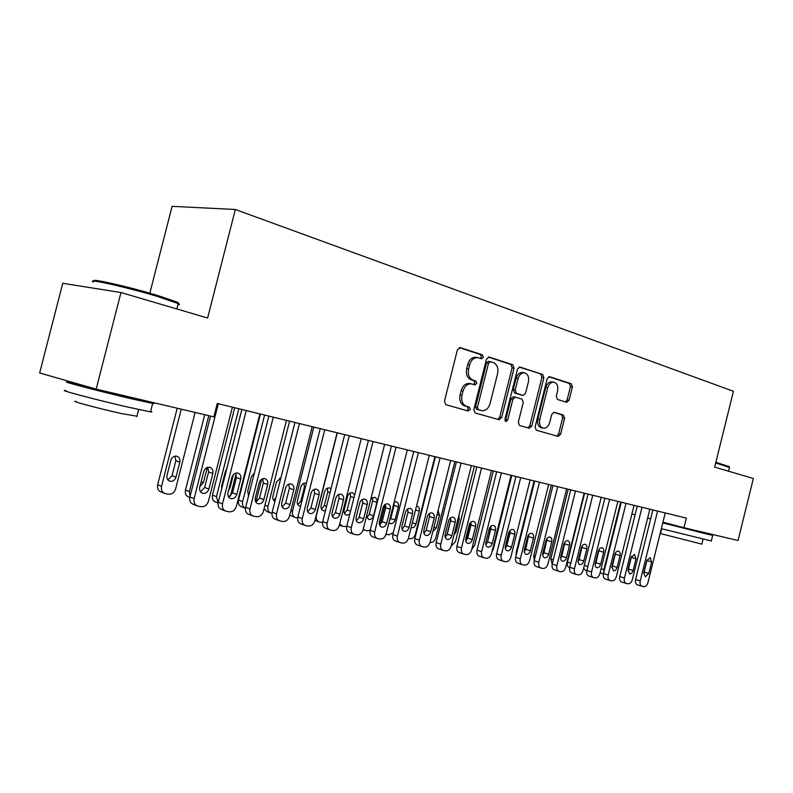 <?xml version="1.0" encoding="UTF-8"?>
<svg xmlns="http://www.w3.org/2000/svg" width="793" height="793" viewBox="0 0 793 793"><rect width="100%" height="100%" fill="white"/><g stroke="black" fill="none" stroke-linecap="round" stroke-linejoin="round"><path stroke-width="1.19" d="M483.353 357.266L482.412 354.838L460.247 347.621L457.402 349.782L444.467 401.228L445.894 404.698L468.296 411.022L470.239 409.466L469.278 407.087L466.423 406.274C462.507 404.569 461.04 400.911 462.002 395.301L463.072 391.058C464.688 386.032 467.474 383.643 471.419 383.881L474.987 384.912L476.801 383.356L475.85 380.947L473.005 380.085C469.109 378.311 467.652 374.613 468.613 369.003L469.684 364.76C471.26 359.824 473.986 357.465 477.862 357.673L481.579 358.803L483.353 357.266M480.28 358.396L481.401 356.939L480.459 354.521L459.226 347.612M466.908 410.625L468.306 409.059L467.355 406.68L464.49 405.867L466.423 406.274M473.609 384.506L474.858 382.989L473.907 380.59L471.062 379.718L473.005 380.085M566.648 402.309L569.106 400.237L572.417 386.974L571.277 383.762L549.49 376.685L547.15 378.806L535.087 427.021L536.306 430.232L558.242 436.428L560.601 434.286L564.606 418.238L563.456 415.076L554.099 412.271L551.74 414.412L549.727 422.441C548.459 426.456 546.318 428.379 543.324 428.2C540.182 427.09 539.002 424.205 539.775 419.547L547.705 387.866C548.944 383.931 551.026 382.048 553.94 382.186C557.162 383.316 558.381 386.25 557.588 390.999L556.28 396.232L557.459 399.454L566.648 402.309M686.351 518.116L217.262 403.478L213.852 416.87L96.171 389.115L120.962 292.538L207.627 318.023L235.343 209.491L733.426 391.286L714.662 467.117L753.35 478.496L738.055 540.489L683.962 527.741L686.351 518.116M514.062 368.101L512.784 364.721L489.202 357.048L486.466 359.179L473.808 409.575L475.166 412.965L499.134 419.725L501.672 417.514L514.062 368.101L512.1 367.774L510.821 364.393L488.22 357.038M520.109 367.109L542.67 374.455L543.879 377.746L531.786 426.079L529.337 428.26L519.544 425.504L518.295 422.243L523.261 402.438L522.012 399.137L515.351 397.134L512.883 399.325L507.679 420.092L505.914 421.648L504.923 419.319L517.482 369.211L519.683 367.04M235.343 209.491L172.101 206.339L149.837 293.192M631.912 513.973L635.114 514.816M647.623 518.126L650.627 518.919M662.938 522.181L683.962 527.741M96.171 389.115L39.65 372.958L62.746 283.299L120.962 292.538M477.862 357.673L475.909 357.346C472.043 357.137 469.317 359.497 467.741 364.423L469.684 364.76M471.062 379.718C467.166 377.944 465.709 374.256 466.671 368.656L467.741 364.423M470.071 383.653L469.476 383.515C465.541 383.277 462.755 385.666 461.139 390.681L463.072 391.058M464.49 405.867C460.584 404.162 459.107 400.515 460.069 394.914L461.139 390.681M497.677 419.319L499.739 417.098L512.1 367.774M490.451 361.677L488.538 363.174L477.455 407.324L478.397 409.684L481.827 410.645C485.732 410.883 488.478 408.504 490.084 403.508L497.598 373.562C498.559 368.071 497.161 364.423 493.385 362.619L490.451 361.677M490.133 361.628L488.349 361.311L486.585 362.847L488.538 363.174M481.589 410.596L476.464 409.277L475.522 406.918L486.585 362.847M519.177 367.109L542.67 374.455M527.86 427.843L529.833 425.663L541.916 377.409L540.707 374.118M515.222 397.124L513.398 396.758L510.93 398.938L505.736 419.685L507.679 420.092M505.032 420.885L505.736 419.685M528.396 381.899C529.199 377.032 527.91 374.018 524.54 372.859C521.497 372.7 519.336 374.623 518.067 378.628L515.212 390.027L516.471 393.358L523.132 395.38L525.561 393.219L528.396 381.899M524.54 372.859L522.577 372.522C519.534 372.363 517.383 374.276 516.114 378.281L518.067 378.628M521.318 395.023L514.518 392.991L513.259 389.66L516.114 378.281M553.94 382.186L551.978 381.849C549.063 381.701 546.982 383.584 545.743 387.509L547.705 387.866M543.136 428.161L541.371 427.784C538.229 426.674 537.049 423.789 537.832 419.14L545.743 387.509M556.745 436.011L558.659 433.86L562.653 417.842L561.503 414.68L553.524 412.291M565.459 401.942L567.144 399.87L570.454 386.627L569.305 383.425L548.786 376.744M177.206 408.226L157.638 484.82C157.004 488.547 158.263 490.976 161.395 492.096L164.131 493.147M195.128 412.449L175.61 488.944C174.311 492.681 171.903 494.426 168.403 494.178L165.311 493.603C162.168 492.473 160.91 490.044 161.544 486.297L181.24 409.178M167.838 479.894L172.031 475.75L175.858 460.763L174.926 456.173M175.977 477.168L179.823 462.111C180.328 459.058 179.297 457.085 176.71 456.183C173.885 455.876 171.932 457.244 170.862 460.277L166.996 475.423C166.49 478.437 167.501 480.399 170.039 481.292C172.904 481.629 174.886 480.251 175.977 477.168L172.031 475.75M232.399 407.186L208.45 501.245C207.102 505.121 204.644 506.945 201.085 506.717L197.923 506.142C194.731 504.992 193.462 502.484 194.126 498.599L218.303 403.736M210.541 416.087L189.914 497.013L194.126 498.599M208.876 489.043C207.746 492.235 205.724 493.672 202.8 493.355C200.223 492.443 199.192 490.411 199.727 487.289L203.732 471.567C204.842 468.405 206.834 466.978 209.709 467.285C212.336 468.197 213.386 470.239 212.851 473.411L208.876 489.043L204.624 487.507L200.48 491.799M207.746 467.315L208.589 471.954L204.624 487.507M196.733 505.676L193.72 504.517C190.528 503.377 189.259 500.879 189.914 497.013M204.703 414.709L185.483 490.074C184.858 493.742 186.068 496.131 189.101 497.221L189.814 497.489M190.052 496.458L189.448 491.551L208.797 415.671M199.925 486.496L203.464 482.541L207.3 467.454M234.698 407.741L212.435 495.159C211.82 498.777 212.99 501.117 215.934 502.177L218.105 502.99M218.144 502.772L216.459 496.636L238.832 408.752M236.086 473.788L230.396 496.18M228.572 490.411L230.079 487.735L233.439 474.492M226.748 468.901L225.381 471.429L221.653 486.089L221.653 488.884M259.886 413.896L236.373 506.4C235.055 510.216 232.676 512.02 229.227 511.802L226.183 511.247C223.091 510.127 221.871 507.659 222.526 503.842L246.256 410.566M241.865 409.495L218.253 502.256L222.526 503.842M236.829 494.406C235.729 497.548 233.766 498.966 230.941 498.668C228.443 497.776 227.462 495.794 227.987 492.711L231.913 477.257C233.003 474.155 234.936 472.737 237.722 473.024C240.259 473.917 241.26 475.919 240.735 479.031L236.829 494.406L232.518 492.879L228.642 497.062M235.68 473.104L236.413 477.574L232.518 492.879M225.083 510.831L221.911 509.631C218.828 508.521 217.609 506.063 218.253 502.256M286.471 420.399L263.375 511.386C262.096 515.143 259.777 516.917 256.446 516.709L253.512 516.174C250.509 515.093 249.339 512.675 249.983 508.908L273.288 417.177M268.847 416.087L245.661 507.322L249.983 508.908M263.861 499.6C262.79 502.683 260.887 504.09 258.151 503.803C255.742 502.931 254.791 500.988 255.306 497.954L259.172 482.759C260.233 479.696 262.106 478.308 264.803 478.585C267.251 479.448 268.222 481.41 267.697 484.473L263.861 499.6L259.509 498.063L255.871 502.157M262.691 478.704L263.326 483.016L259.509 498.063M252.491 515.797L249.18 514.568C246.187 513.487 245.017 511.069 245.661 507.322M94.456 281.188C87.775 277.5 127.951 286.511 156.915 295.254L176.581 301.895C178.703 302.857 179.168 303.372 177.989 303.461M177.91 304.73C179.773 304.819 179.872 304.433 178.207 303.57L157.153 296.374C127.078 287.294 85.535 278.016 93.316 282.03M150.64 411.339C152.375 411.944 152.325 412.132 150.501 411.874L128.744 407.295C96.706 399.989 54.519 388.768 66.166 390.701M138.904 399.196C151.721 402.576 156.31 404.004 152.653 403.449L130.954 398.671C98.966 391.187 56.739 380.115 68.337 382.276L84.544 385.794M136.971 416.196L120.992 413.48C97.985 408.336 67.851 400.227 76.128 401.436M133.68 398.433L121.636 396.014L87.775 387.143M715.861 462.299L729.015 466.591M729.471 467.454L715.692 462.963M711.301 540.955L661.332 528.663M662.898 522.369L668.34 523.687M699.595 531.607L712.699 535.325L707.009 534.076L662.77 522.884M701.894 544.147L660.539 533.59L661.729 528.772M699.525 531.905L668.36 523.608M260.431 414.035L238.554 500.086C237.94 503.654 239.07 505.954 241.924 506.985L245.077 508.144M245.473 508.323C242.975 507.094 242.024 504.834 242.628 501.563L264.614 415.056M261.7 479.18L255.871 502.138M248.268 495.219L248.784 495.03M254.375 473.034L251.361 476.742L247.694 491.174L248.625 495.665M271.989 513.279L271.236 513.14C268.46 512.129 267.37 509.859 267.984 506.33L289.594 421.162M285.777 487.328L281.604 503.803M273.426 500.006L275.716 498.272M280.375 479.914L279.701 478.139M270.383 512.823L267.112 511.644L264.029 508.799M280.881 477.911L276.529 481.886L272.931 496.101C272.455 498.569 273.129 500.324 274.933 501.354L274.913 501.345M312.194 426.684L289.514 516.203C288.255 519.901 286.005 521.655 282.774 521.467L279.939 520.951C277.044 519.901 275.914 517.522 276.549 513.814L299.437 423.561M294.946 422.471L272.177 512.238L276.549 513.814M290.02 504.616C288.969 507.659 287.125 509.037 284.489 508.769C282.149 507.926 281.228 506.013 281.743 503.03L285.539 488.072C286.57 485.068 288.394 483.7 291.001 483.958C293.38 484.801 294.312 486.724 293.797 489.737L290.02 504.616L285.619 503.089L282.229 507.074M288.821 484.136L289.376 488.28L285.619 503.089M279.007 520.605L275.567 519.346C272.673 518.295 271.543 515.926 272.177 512.238M337.104 432.77L314.811 520.882C313.582 524.52 311.401 526.245 308.269 526.066L305.533 525.571C302.718 524.54 301.627 522.21 302.262 518.563L324.753 429.747M320.223 428.646L297.851 516.986L302.262 518.563M315.346 509.483C314.325 512.466 312.531 513.834 309.974 513.577C307.704 512.754 306.832 510.88 307.337 507.936L311.064 493.226C312.075 490.272 313.84 488.914 316.367 489.152C318.667 489.975 319.569 491.868 319.054 494.842L315.346 509.483L310.906 507.956L307.734 511.832M314.127 489.39L314.593 493.375L310.906 507.956M304.671 525.253L301.112 523.965C298.307 522.944 297.216 520.614 297.851 516.986M297.662 518.017L295.7 517.651C293.004 516.659 291.963 514.439 292.558 510.96L313.82 427.08M297.821 504.645L300.884 500.948L304.393 487.08L303.917 483.234M294.907 517.363L289.762 515.202M306.415 483.145L306.019 483.026C303.6 482.788 301.905 484.077 300.944 486.882L297.395 500.879C296.919 503.674 297.762 505.458 299.932 506.251L300.547 506.33M361.241 438.668L339.325 525.402C338.115 528.981 335.994 530.695 332.961 530.527L330.314 530.041C327.588 529.05 326.538 526.75 327.162 523.162L349.267 435.744M344.697 434.623L322.711 521.586L327.162 523.162M339.88 514.191C338.879 517.125 337.134 518.473 334.656 518.235C332.465 517.433 331.613 515.589 332.118 512.694L335.776 498.212C336.777 495.298 338.492 493.96 340.94 494.198C343.171 494.991 344.033 496.854 343.528 499.778L339.88 514.191L335.399 512.665L332.445 516.431M338.641 494.495L339.027 498.321L335.399 512.665M329.511 529.754L325.854 528.445C323.138 527.454 322.087 525.164 322.711 521.586M322.533 522.557L319.43 522.022C316.823 521.06 315.812 518.87 316.407 515.45L337.312 432.819M321.492 509.136L324.357 505.537L327.806 491.878L327.4 488.171M318.697 521.764L314.92 520.446M331.018 488.716L329.551 487.913C327.212 487.685 325.566 488.954 324.615 491.729L321.135 505.508C320.659 508.263 321.472 510.028 323.574 510.791L325.467 510.662M384.625 444.377L363.075 529.783C361.895 533.312 359.834 535.007 356.89 534.849L354.332 534.383C351.686 533.411 350.675 531.151 351.299 527.613L373.027 441.542M368.428 440.422L346.799 526.046L351.299 527.613M363.66 518.751C362.669 521.645 360.984 522.984 358.585 522.746C356.454 521.972 355.631 520.158 356.126 517.304L359.735 503.049C360.706 500.185 362.371 498.856 364.74 499.075C366.911 499.858 367.734 501.682 367.238 504.566L363.66 518.751L359.14 517.234L356.394 520.882M362.401 499.441L362.708 503.109L359.14 517.234M353.589 534.115L349.832 532.787C347.195 531.816 346.184 529.565 346.799 526.046M344.459 513.487L347.136 509.998L350.536 496.537L350.199 492.968M354.689 494.812L352.399 492.661C350.129 492.443 348.524 493.692 347.592 496.428L344.162 510.008C343.696 512.724 344.479 514.449 346.531 515.202L349.802 514.161M339.741 523.776L342.467 526.274L346.68 526.651M362.847 502.356L358.912 517.968M366.762 517.72L369.26 514.33L372.611 501.057L372.343 497.637M366.416 516.57L368.804 519.484C371.045 519.702 372.621 518.453 373.543 515.737L376.903 502.415C377.379 499.719 376.606 497.994 374.583 497.261L370.856 498.956M363.164 529.456L367.209 530.844L370.212 530.16M385.15 504.417L379.966 524.976M389.383 521.06L390.761 518.533L394.062 505.448L394.022 502.643M388.966 522.706L390.453 523.638C392.624 523.846 394.161 522.617 395.063 519.94L398.373 506.806C398.839 504.14 398.096 502.455 396.133 501.741L394.19 501.989M386.062 534.244L388.867 534.839L393.288 532.718M434.871 456.659L415.393 534.085C414.323 537.307 412.499 538.853 409.902 538.715L408.385 538.437M411.121 527.573L411.488 527.682C413.599 527.88 415.096 526.661 415.978 524.024L419.239 511.079C419.695 508.452 418.972 506.786 417.068 506.083L416.543 506.023M454.895 461.556L435.714 537.912C434.663 541.094 432.879 542.61 430.351 542.491L430.074 542.432M432.78 531.657L436.319 527.989L439.52 515.222L438.083 510.563M446.737 535.503L450.761 519.484M474.373 466.314L455.479 541.629L451.167 546.179M453.973 534.988L456.094 531.855L459.256 519.256L458.84 515.619M465.778 540.985L470.358 522.736M493.325 470.943L474.71 545.257L471.776 549.331M474.938 536.702L478.615 522.042M511.782 475.453L493.424 548.776L492.007 551.611M490.946 526.859L488.002 540.192M506.44 544.038L507.907 541.441L510.206 532.242M508.838 532.42L506.519 541.698L506.975 545.326M407.305 449.918L386.112 534.036C384.952 537.515 382.95 539.181 380.095 539.032L377.607 538.586C375.049 537.634 374.068 535.414 374.683 531.934L396.054 447.173M391.425 446.043L370.162 530.368L374.683 531.934M386.706 523.172C385.745 526.027 384.099 527.345 381.77 527.127C379.708 526.364 378.915 524.579 379.411 521.774L382.95 507.728C383.901 504.913 385.527 503.605 387.827 503.813C389.928 504.566 390.721 506.37 390.235 509.205L386.706 523.172L382.167 521.665L379.609 525.194M385.438 504.239L385.676 507.748L382.167 521.665M376.913 538.338L373.087 537C370.529 536.048 369.548 533.838 370.162 530.368M429.3 455.301L408.454 538.16C407.324 541.589 405.362 543.235 402.596 543.096L400.197 542.66C397.699 541.738 396.768 539.557 397.372 536.118L418.387 452.634M413.738 451.495L392.822 534.561L397.372 536.118M409.069 527.474C408.127 530.279 406.522 531.578 404.271 531.369C402.259 530.626 401.506 528.872 401.992 526.106L405.471 512.278C406.403 509.493 407.989 508.204 410.219 508.402C412.251 509.146 413.024 510.91 412.538 513.705L409.069 527.474L404.499 525.957L402.13 529.377M407.78 508.898L407.949 512.248L404.499 525.957M399.543 542.432L395.648 541.084C393.159 540.162 392.218 537.981 392.822 534.561M450.662 460.515L430.143 542.164C429.023 545.544 427.12 547.17 424.433 547.041L422.104 546.615C419.685 545.713 418.783 543.572 419.378 540.182L440.065 457.928M435.397 456.788L414.808 538.635L419.378 540.182M430.777 531.637C429.846 534.403 428.289 535.681 426.099 535.483C424.156 534.769 423.422 533.045 423.898 530.319L427.328 516.689C428.24 513.943 429.786 512.675 431.947 512.863C433.92 513.586 434.663 515.321 434.187 518.067L430.777 531.637L426.188 530.13L423.987 533.421M429.459 513.438L429.578 516.62L426.188 530.13M421.499 546.407L417.534 545.049C415.116 544.147 414.214 542.006 414.808 538.635M471.389 465.58L451.197 546.05C450.107 549.38 448.253 550.986 445.636 550.867L443.376 550.461C441.027 549.579 440.155 547.467 440.749 544.127L461.1 463.072M456.411 461.922L436.16 542.581L440.749 544.127M451.841 535.681C450.939 538.407 449.423 539.676 447.292 539.488C445.398 538.784 444.695 537.089 445.17 534.403L448.541 520.971C449.443 518.265 450.939 517.006 453.041 517.185C454.964 517.888 455.678 519.603 455.202 522.309L451.841 535.681L447.232 534.185L445.21 537.347M450.513 517.839L450.583 520.862L447.232 534.185M442.811 550.263L438.787 548.895C436.437 548.013 435.565 545.911 436.16 542.581M491.531 470.507L471.657 549.827C470.576 553.108 468.772 554.694 466.225 554.585L464.044 554.188C461.754 553.326 460.911 551.254 461.496 547.953L481.539 468.058M476.831 466.918L456.887 546.417L461.496 547.953M472.311 539.607C471.419 542.293 469.942 543.552 467.88 543.374C466.036 542.68 465.362 541.014 465.828 538.368L469.149 525.125C470.031 522.468 471.488 521.219 473.54 521.388C475.394 522.072 476.087 523.757 475.612 526.433L472.311 539.607L467.692 538.12L465.818 541.153M470.963 522.131L470.983 524.986L467.692 538.12M463.509 554.01L459.434 552.632C457.155 551.769 456.302 549.698 456.887 546.417M511.108 475.285L491.531 553.504C490.471 556.736 488.706 558.302 486.238 558.203L484.117 557.806C481.896 556.973 481.083 554.922 481.658 551.68L501.384 472.915M496.676 471.766L477.039 550.154L481.658 551.68M492.205 543.423C491.333 546.07 489.886 547.309 487.873 547.14C486.089 546.476 485.435 544.831 485.901 542.214L489.172 529.169C490.034 526.542 491.462 525.313 493.444 525.472C495.258 526.146 495.922 527.801 495.456 530.438L492.205 543.423L487.566 541.936L485.851 544.841M490.837 526.304L490.808 529L487.566 541.936M483.621 557.648L479.497 556.26C477.277 555.427 476.454 553.385 477.039 550.154M530.13 479.943L510.851 557.063C509.81 560.255 508.095 561.801 505.696 561.712L503.624 561.335C501.473 560.512 500.68 558.5 501.255 555.298L520.684 477.634M515.965 476.474L496.626 553.772L501.255 555.298M511.535 547.14C510.682 549.747 509.275 550.976 507.322 550.818C505.587 550.154 504.953 548.538 505.409 545.961L508.63 533.094C509.483 530.507 510.87 529.288 512.803 529.437C514.558 530.101 515.202 531.726 514.746 534.323L511.535 547.14L506.886 545.653L505.329 548.419M510.147 530.368L506.886 545.653M503.159 561.176L498.995 559.799C496.844 558.976 496.051 556.964 496.626 553.772M548.647 484.464L529.645 560.532C528.624 563.684 526.948 565.211 524.609 565.122L522.607 564.765C520.505 563.962 519.742 561.979 520.307 558.817L539.448 482.213M534.72 481.064L515.668 557.301L520.307 558.817M530.339 550.748C529.496 553.316 528.128 554.535 526.225 554.376C524.54 553.742 523.925 552.146 524.381 549.599L527.553 536.911C528.386 534.363 529.744 533.154 531.627 533.302C533.332 533.947 533.957 535.543 533.501 538.11L530.339 550.748L525.69 549.271L524.272 551.888M528.931 534.333L525.69 549.271M522.161 564.616L517.968 563.228C515.866 562.425 515.103 560.453 515.668 557.301M566.648 488.865L547.923 563.912C546.922 567.015 545.287 568.531 543.007 568.452L541.064 568.095C539.022 567.312 538.278 565.359 538.843 562.237L557.707 486.674M552.979 485.524L534.195 560.73L538.843 562.237M548.637 554.257C547.804 556.795 546.466 557.994 544.622 557.856C542.977 557.221 542.382 555.655 542.838 553.147L545.961 540.628C546.783 538.11 548.102 536.92 549.936 537.049C551.591 537.684 552.196 539.26 551.75 541.788L548.637 554.257L543.978 552.79L542.699 555.259M547.2 538.199L543.978 552.79M540.648 567.957L536.415 566.569C534.373 565.786 533.639 563.843 534.195 560.73M534.085 480.905L516.193 552.483L516.124 555.477M525.283 545.98L527.94 535.81M524.669 548.439L525.62 549.499M584.173 493.147L565.726 567.193C564.735 570.256 563.139 571.753 560.919 571.684L559.025 571.337C557.043 570.563 556.329 568.64 556.884 565.568L575.47 491.016M570.732 489.856L552.225 564.071L556.884 565.568M566.44 557.677C565.627 560.175 564.319 561.365 562.524 561.226C560.919 560.611 560.344 559.065 560.79 556.597L563.873 544.236C564.675 541.758 565.974 540.578 567.748 540.707C569.374 541.322 569.959 542.878 569.503 545.376L566.44 557.677L561.771 556.22L560.641 558.52M564.983 541.976L561.771 556.22M558.639 571.208L554.376 569.82C552.384 569.057 551.67 567.134 552.225 564.071M551.353 485.128L533.709 555.784L534.313 560.284M542.927 552.78L543.889 553.108M601.243 497.31L583.043 570.395C582.082 573.418 580.516 574.895 578.355 574.826L576.521 574.489C574.578 573.745 573.894 571.842 574.439 568.809L592.767 495.248M588.029 494.089L569.78 567.312L574.439 568.809M583.777 561.008C582.974 563.476 581.705 564.646 579.951 564.517C578.394 563.912 577.829 562.396 578.275 559.947L581.309 547.755C582.102 545.306 583.37 544.147 585.105 544.266C586.681 544.87 587.246 546.407 586.8 548.865L583.777 561.008L579.108 559.551L578.107 561.682M582.29 545.663L579.108 559.551M576.144 574.37L571.862 572.982C569.929 572.239 569.235 570.345 569.78 567.312M568.185 489.241L550.788 559.006L552.196 564.21M560.849 556.359L561.781 556.2M617.856 501.374L599.924 573.508C598.973 576.501 597.446 577.958 595.335 577.899L593.551 577.572C591.657 576.828 590.993 574.965 591.538 571.961L609.609 499.362M604.871 498.202L586.879 570.484L591.538 571.961M600.658 564.239C599.875 566.678 598.626 567.838 596.921 567.719C595.404 567.134 594.869 565.627 595.305 563.218L598.299 551.185C599.072 548.766 600.311 547.616 601.996 547.735C603.532 548.32 604.078 549.836 603.642 552.265L600.658 564.239L595.989 562.802L595.127 564.735M599.141 549.281L595.989 562.802M593.204 577.453L588.892 576.075C587.008 575.331 586.334 573.468 586.879 570.484M584.6 493.246L567.431 562.148C566.906 565.022 567.57 566.817 569.414 567.53L569.711 567.629M578.434 559.303L579.326 558.659M634.053 505.329L616.369 576.541C615.427 579.495 613.931 580.942 611.889 580.882L610.144 580.565C608.3 579.842 607.656 577.998 608.201 575.034L626.014 503.367M621.276 502.207L603.542 573.567L608.201 575.034M617.103 567.401C616.339 569.81 615.12 570.95 613.455 570.841L611.889 566.4L614.843 554.525C615.606 552.136 616.815 550.996 618.461 551.105C619.957 551.69 620.483 553.177 620.047 555.576L617.103 567.401L612.444 565.964L611.71 567.699M615.546 552.82L612.444 565.964M609.807 580.456L605.485 579.078C603.651 578.355 602.997 576.521 603.542 573.567M586.79 570.901L585.581 570.524L583.598 568.185M595.771 561.335L599.131 549.628M649.844 509.195L632.388 579.505C631.466 582.419 630.009 583.846 628.006 583.797L626.311 583.479C624.517 582.776 623.893 580.962 624.428 578.038L641.993 507.272M637.265 506.122L619.769 576.57L624.428 578.038M633.141 570.474C632.378 572.853 631.188 573.983 629.573 573.884L628.056 569.503L630.96 557.776L634.499 554.396L636.036 558.797L633.141 570.474L628.472 569.047L627.887 570.544M631.535 556.319L628.472 569.047M625.994 583.38L621.653 582.003C619.868 581.299 619.234 579.485 619.769 576.57M603.82 572.447L603.909 569.572L620.691 502.068M603.423 574.092L600.142 572.645M665.228 512.952L648.01 582.389C647.108 585.264 645.68 586.681 643.728 586.632L642.072 586.324C640.328 585.64 639.723 583.846 640.248 580.952L657.585 511.079M652.857 509.929L635.599 579.495L640.248 580.952M648.773 573.478L645.274 576.848L643.807 572.526L646.682 560.948L650.141 557.608L651.628 561.95L648.773 573.478L644.114 572.05L643.678 573.26M647.098 559.779L644.114 572.05M641.775 586.235L637.423 584.857C635.679 584.163 635.064 582.379 635.599 579.495M480.459 354.521L482.412 354.838M467.355 406.68L469.278 407.087M473.907 380.59L475.85 380.947M466.671 368.656L468.613 369.003M460.069 394.914L462.002 395.301M459.732 347.542L460.247 347.621M499.739 417.098L501.672 417.514M510.821 364.393L512.784 364.721M475.522 406.918L477.455 407.324M476.464 409.277L478.397 409.684M479.428 410.13L481.361 410.536M541.916 377.409L543.879 377.746M529.833 425.663L531.786 426.079M510.93 398.938L512.883 399.325M513.259 389.66L515.212 390.027M514.518 392.991L516.471 393.358M521.011 394.964L522.964 395.34M537.832 419.14L539.775 419.547M561.503 414.68L563.456 415.076M562.653 417.842L564.606 418.238M558.659 433.86L560.601 434.286M569.305 383.425L571.277 383.762M570.454 386.627L572.417 386.974M567.144 399.87L569.106 400.237M161.544 486.297L157.638 484.82M175.858 460.763L179.823 462.111M212.851 473.411L208.589 471.954M189.448 491.551L185.483 490.074M201.144 481.718L203.464 482.541M216.459 496.636L212.435 495.159M229.316 487.467L230.079 487.735M240.735 479.031L236.413 477.574M267.697 484.473L263.326 483.016M242.628 501.563L238.554 500.086M267.984 506.33L264.931 505.25M293.797 489.737L289.376 488.28M319.054 494.842L314.593 493.375M292.558 510.96L290.981 510.405M300.884 500.948L301.826 501.275M304.393 487.08L305.345 487.388M343.528 499.778L339.027 498.321M324.357 505.537L326.577 506.291M327.806 491.878L330.037 492.602M367.238 504.566L362.708 503.109M347.136 509.998L350.565 511.138M350.536 496.537L353.975 497.637M369.26 514.33L373.543 515.737M372.611 501.057L376.903 502.415M390.761 518.533L395.063 519.94M394.062 505.448L398.373 506.806M412.31 522.835L415.978 524.024M415.562 509.929L419.239 511.079M433.9 527.216L436.319 527.989M437.102 514.469L439.52 515.222M454.865 531.459L456.094 531.855M458.017 518.88L459.256 519.256M390.235 509.205L385.676 507.748M412.538 513.705L407.949 512.248M434.187 518.067L429.578 516.62M455.202 522.309L450.583 520.862M475.612 526.433L470.983 524.986M495.456 530.438L490.808 529M514.746 534.323L510.077 532.896M533.501 538.11L528.832 536.683M551.75 541.788L547.071 540.37M516.828 552.681L516.193 552.483M525.66 544.92L526.691 545.237M569.503 545.376L564.834 543.958M535.305 556.289L533.709 555.784M543.968 548.607L544.94 548.915M586.8 548.865L582.121 547.457M553.296 559.799L550.788 559.006M561.88 552.235L562.703 552.493M603.642 552.265L598.963 550.857M570.801 563.218L567.431 562.148M579.326 555.754L580 555.962M620.047 555.576L615.368 554.178M587.861 566.529L584.292 565.409M636.036 558.797L631.367 557.41M603.909 569.572L601.114 568.7M651.628 561.95L646.959 560.562M469.476 383.515L471.419 383.881M488.349 361.311L490.302 361.638M513.398 396.758L515.351 397.134M521.179 395.003L523.132 395.38M169.157 480.974L170.039 481.292M202.8 493.355L201.908 493.028M230.941 498.668L230.119 498.361M258.151 503.803L257.398 503.525M176.581 301.895L177.305 303.144M150.501 411.874L152.653 403.449M138.676 409.525L136.842 416.672M176.829 308.963L178.207 303.57M133.63 398.661L133.799 397.987M728.807 466.254L729.332 467.107M711.281 541.064L712.699 535.325M703.094 539.299L701.874 544.246M728.549 471.201L729.53 467.216M699.505 531.954L699.634 531.439M284.489 508.769L283.785 508.521M309.974 513.577L309.32 513.349M299.338 506.043L299.932 506.251M334.656 518.235L334.061 518.027M323.029 510.603L323.574 510.791M358.585 522.746L358.02 522.557M341.783 526.037L339.374 525.194M346.016 515.024L346.531 515.202M364.195 530.18L363.075 529.793M381.77 527.127L381.255 526.948"/></g></svg>
